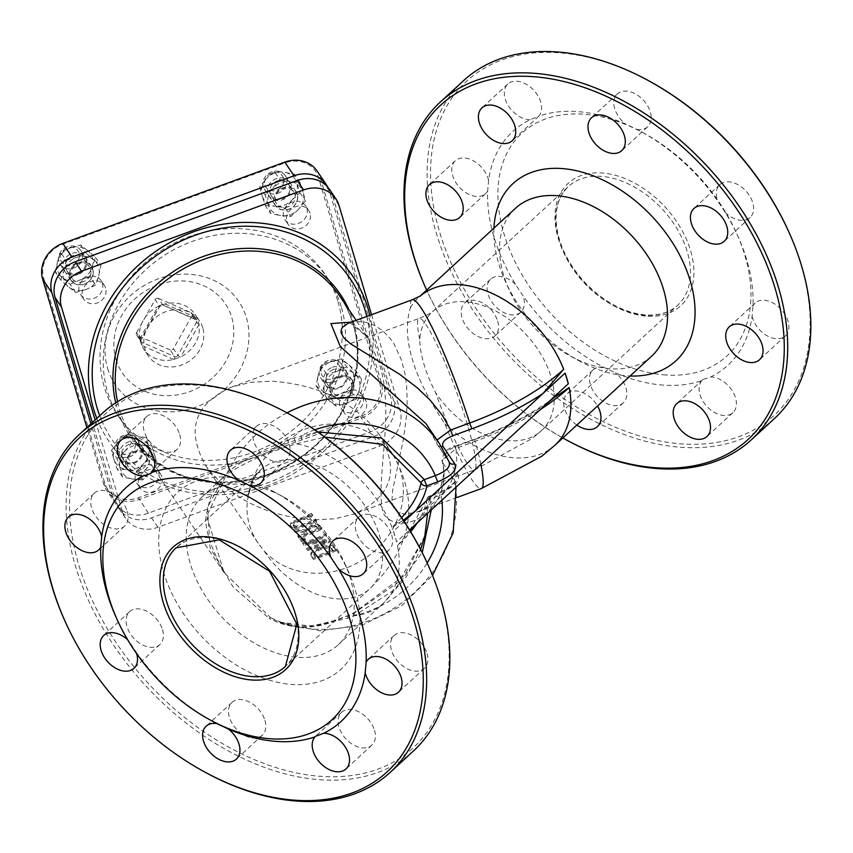 <?xml version="1.0" encoding="UTF-8"?>
<svg xmlns="http://www.w3.org/2000/svg" width="853" height="853" viewBox="0 0 853 853"><rect width="100%" height="100%" fill="white"/><g stroke="black" fill="none" stroke-linecap="round" stroke-linejoin="round"><path stroke-width="0.64" stroke-dasharray="4.26 3.2" d="M139.764 339.355L139.711 339.004A31.028 27.573 -34 0 1 157.997 306.494L164.96 303.945A31.028 27.573 -34 0 1 195.07 314.33A31.028 27.573 -34 0 1 197.107 317.988L199.026 324.407A31.028 27.573 -34 0 1 180.74 356.917L173.777 359.465A31.028 27.573 -34 0 1 143.667 349.069A31.028 27.573 -34 0 1 141.63 345.422L139.764 339.355A2.484 0.554 -150.6 0 0 141.086 339.547A2.484 0.554 -150.6 0 0 141.012 339.238A2.484 2.207 146 0 0 141.907 342.256L174.598 356.533A2.484 0.992 113.6 0 1 174.172 359.358M158.359 306.312A2.484 0.554 29.4 0 0 159.671 306.504A2.484 0.554 29.4 0 0 159.596 306.195L141.012 339.238L136.544 332.638A2.484 2.207 146 0 0 137.45 335.655L141.907 342.256A2.484 0.992 -66.4 0 1 141.47 345.081M136.544 332.638L155.139 299.595L159.596 306.195A2.484 2.207 146 0 1 162.87 305.001A2.484 0.992 -66.4 0 0 163.062 305.161A2.484 0.992 -66.4 0 0 164.565 304.041M197.256 318.318A2.484 0.992 113.6 0 1 195.753 319.438A2.484 0.992 113.6 0 1 195.561 319.267L162.87 305.001L158.402 298.401A2.484 2.207 146 0 0 155.139 299.595M158.402 298.401L191.093 312.667L195.561 319.267A2.484 2.207 146 0 1 196.425 319.982L191.968 313.392A2.484 2.207 146 0 0 191.093 312.667M180.378 357.087A2.484 0.554 -150.6 0 1 177.872 355.328L196.457 322.285L192 315.685A2.484 2.207 146 0 0 191.968 313.392M192 315.685L173.415 348.728L177.872 355.328A2.484 2.207 146 0 1 174.598 356.533L170.142 349.933A2.484 2.207 146 0 0 173.415 348.728M170.142 349.933L137.45 335.655M371.567 314.682L400.057 410.261A29.78 26.464 -34 0 1 379.937 446.023L157.901 527.303A29.78 26.464 -34 0 1 125.594 518.368A29.78 26.464 -34 0 1 122.512 511.853L95.12 419.943M431.213 510.03L430.115 498.834A4.969 0.608 69.9 0 1 429.688 496.062A4.969 0.608 69.9 0 1 430.125 496.457A4.969 4.34 -169.1 0 0 426.521 499.773A4.969 4.34 -169.1 0 0 426.511 501.169A4.969 2.111 170.5 0 1 430.115 498.834L441.076 494.825L455.107 481.55L442.707 462.646C452.975 508.964 400.825 539.928 383.36 513.421C374.147 483.011 396.272 412.436 378.753 362.067L367.483 337.116L351.319 322.093M317.806 431.949L294.189 437.994C266.061 447.686 243.787 459.213 227.367 472.551L206.735 516.076L224.104 572.651L270.604 617.615A4.969 1.386 125.4 0 0 269.175 618.382L233.136 587.035L210.094 547.733L207.535 507.279L224.19 476.518L226.344 474.684C244.289 462.646 267.597 452.367 296.247 443.837L324.876 437.088M426.244 424.069L437.205 444.168A4.969 4.414 146 0 0 437.589 444.893A4.969 4.414 146 0 0 441.438 446.705M304.564 537.742A125.338 111.391 -34 0 1 300.064 539.096L301.088 540.61A125.338 111.391 146 0 0 305.587 539.256L304.564 537.742L305.587 539.256M297.75 535.673L298.603 536.932A125.338 111.391 146 0 0 321.624 528.114L319.982 525.693L317.188 523.859L311.516 525.032L306.11 529.67L293.667 529.638L294.775 531.259L306.099 531.238L307.069 532.677A125.338 111.391 -34 0 1 297.75 535.673L298.07 536.75A126.575 112.5 146 0 0 307.389 533.743L306.419 532.315L295.095 532.336L293.986 530.705L306.43 530.737L311.835 526.098L317.508 524.936L320.301 526.759L321.944 529.191A126.575 112.5 -34 0 1 298.923 537.998L298.07 536.75M319.672 547.008L311.217 552.243L310.78 554.567L313.04 558.31A125.338 111.391 146 0 0 336.071 549.492L334.621 547.349L330.559 544.822L319.672 547.008L319.992 548.074L330.879 545.899L334.941 548.426L336.391 550.569L336.071 549.492M307.101 549.513A125.338 111.391 146 0 0 330.132 540.695L328.927 538.925L308.232 542.455A125.338 111.391 146 0 0 326.358 535.119L325.569 533.957A125.338 111.391 -34 0 1 302.548 542.764L303.497 544.171L326.241 540.994A125.338 111.391 -34 0 1 306.312 548.34L306.632 549.417A126.575 112.5 146 0 0 326.56 542.071L303.817 545.238L302.868 543.841A126.575 112.5 146 0 0 325.889 535.034L326.678 536.196A126.575 112.5 -34 0 1 308.551 543.521L329.247 539.992L330.452 541.772A126.575 112.5 -34 0 1 307.421 550.58M293.123 524.958L293.443 526.024L296.545 527.186L301.525 526.002A126.575 112.5 146 0 0 315.738 520.01L316.591 521.268A126.575 112.5 -34 0 1 302.367 527.25L294.637 528.679L290.361 526.002L290.041 524.926L294.317 527.612L302.047 526.184A125.338 111.391 146 0 0 316.271 520.191L315.418 518.933A125.338 111.391 -34 0 1 301.205 524.936L296.226 526.109L293.123 524.958L293.858 522.601L298.209 520.639A125.338 111.391 146 0 0 312.507 514.615L311.654 513.367A125.338 111.391 -34 0 1 297.441 519.36L290.926 522.59L290.446 525.736L290.766 526.802L291.246 523.657L297.761 520.426A126.575 112.5 146 0 0 311.985 514.444L312.827 515.692A126.575 112.5 -34 0 1 298.529 521.705L294.178 523.678L293.443 526.024L293.123 524.958M401.656 517.632A174.407 77.005 163.4 0 1 391.996 527.367L403.384 520.213M437.045 440.052L436.832 443.507L449.392 462.358A4.969 4.414 146 0 1 449.382 462.347A4.969 4.414 146 0 0 449.382 462.347L449.392 462.358M314.757 429.827A105.484 93.745 -34 0 0 300.896 435.744A4.969 0.81 -105.4 0 0 302.9 441.833M287.003 412.841A125.338 111.391 146 0 0 227.367 472.551A4.969 3.817 -128.7 0 1 226.344 474.684M424.794 536.174L398.777 581.917L353.995 613.232L335.624 620.717C312.091 630.122 289.935 629.354 269.175 618.382M349.272 322.839L354.805 321.613L364.668 322.018L374.222 325.206L382.784 330.761L390.194 338.406L393.841 343.556L401.411 359.838L405.068 374.264L406.678 386.665L407.19 401.774L406.465 416.317L403.394 439.38L392.7 489.846L391.89 500.935L393.489 507.898L398.17 512.685L405.367 514.242L418.055 511.747C423.355 513.453 450.277 487.799 442.078 461.025L456.024 448.315A4.969 0.608 69.9 0 1 455.715 445.98C446.94 448.315 442.387 453.338 442.078 461.036L442.707 462.646A4.969 4.414 -34 0 1 446.151 457.059L457.944 474.503A4.969 4.414 -34 0 0 454.5 480.1A125.338 111.391 146 0 1 403.245 601.845A125.338 111.391 146 0 1 270.604 617.615L278.696 621.944L312.88 626.443L347.907 618.18L354.517 615.599L394.342 589.903L422.203 552.584M441.854 500.221A105.484 93.745 -34 0 0 441.076 494.825A4.969 0.608 69.9 0 1 440.649 492.042A4.969 0.608 69.9 0 1 441.086 492.437L430.125 496.457A179.343 79.18 163.4 0 1 418.684 521.567M418.055 511.747L427.577 507.183L438.762 498.674L444.669 492.192L450.203 483.715L453.647 475.878L455.918 467.103L456.686 459.65L456.024 448.315L475.153 441.31A4.969 0.608 69.9 0 1 474.844 438.975L455.715 445.98A4.969 0.608 69.9 0 1 456.152 446.364C447.985 449.776 444.648 453.338 446.151 457.059M409.994 530.609L397.455 545.675A174.407 77.005 -16.6 0 0 410.698 531.76M353.995 613.232L354.517 615.599A105.484 93.745 -34 0 0 427.182 562.969M417.096 523.07A174.407 77.005 -16.6 0 0 426.511 501.169L427.588 513.367M412.212 299.798A100.515 12.4 69.9 0 0 410.346 307.848C401.411 337.767 412.948 376.482 444.967 423.973A100.515 12.4 69.9 0 0 481.316 488.588M244.47 484.344A100.515 66.918 -132.6 0 0 202.14 496.83A100.515 66.918 -132.6 0 0 202.257 590.83A100.515 66.918 -132.6 0 0 296.002 657.205A100.515 66.918 -132.6 0 0 338.321 644.708A100.515 66.918 -132.6 0 0 344.911 563.716A100.515 66.918 -132.6 0 0 283.399 496.926A100.515 66.918 -132.6 0 0 244.47 484.344M404.141 521.354L393.436 531.216L396.613 541.89L409.589 529.937M202.737 327.723A31.028 27.573 146 0 0 199.538 320.931A31.028 27.573 146 0 0 158.391 315.461A31.028 27.573 146 0 0 148.123 355.669A31.028 27.573 146 0 0 185.634 363.293A31.028 27.573 146 0 0 202.737 327.723M116.008 359.465A62.045 55.146 146 0 0 216.513 373.923A62.045 55.146 146 0 0 188.961 281.511A62.045 55.146 146 0 0 116.008 359.465M107.627 368.421A74.456 66.171 146 0 0 228.231 385.759A74.456 66.171 146 0 0 195.177 274.869A74.456 66.171 146 0 0 107.627 368.421M493.94 228.114A120.369 80.139 -132.6 0 0 505.04 280.637A120.369 80.139 -132.6 0 0 578.697 360.616A120.369 80.139 -132.6 0 0 625.324 375.693A120.369 80.139 -132.6 0 0 630.122 376.002M651.66 356.17A100.515 66.918 47.4 0 1 609.33 368.656A100.515 66.918 47.4 0 1 570.401 356.074A100.515 66.918 47.4 0 1 508.889 289.284A100.515 66.918 47.4 0 1 515.479 208.292M562.831 437.973A227.09 151.184 47.4 0 1 426.649 290.084M497.619 321.091A22.338 14.874 47.4 0 1 494.985 335.922A22.338 14.874 47.4 0 1 468.915 329.557A22.338 14.874 47.4 0 1 464.725 303.05A22.338 14.874 47.4 0 1 482.777 303.071A22.338 14.874 47.4 0 1 497.619 321.091M576.852 425.061A22.338 14.874 47.4 0 1 567.16 393.766A22.338 14.874 47.4 0 1 597.548 405.996M228.476 477.307A120.369 80.139 47.4 0 1 275.103 492.384A120.369 80.139 47.4 0 1 348.76 572.363A120.369 80.139 47.4 0 1 300.491 684.628A120.369 80.139 47.4 0 1 165.397 577.865A120.369 80.139 47.4 0 1 228.476 477.307M289.082 413.982A227.09 151.184 -132.6 0 0 69.509 505.243A227.09 151.184 -132.6 0 0 288.698 771.165A227.09 151.184 -132.6 0 0 440.02 597.089A227.09 151.184 -132.6 0 0 428.035 564.878M374.51 730.285A22.338 14.874 47.4 0 1 371.865 745.117A22.338 14.874 47.4 0 1 345.796 738.762A22.338 14.874 47.4 0 1 341.605 712.255A22.338 14.874 47.4 0 1 359.657 712.276A22.338 14.874 47.4 0 1 374.51 730.285M427.022 653.537A22.338 14.874 47.4 0 1 424.378 668.368A22.338 14.874 47.4 0 1 398.308 662.003A22.338 14.874 47.4 0 1 394.118 635.506A22.338 14.874 47.4 0 1 412.17 635.528A22.338 14.874 47.4 0 1 427.022 653.537M391.719 535.119A22.338 14.874 47.4 0 1 389.075 549.95A22.338 14.874 47.4 0 1 363.005 543.585A22.338 14.874 47.4 0 1 358.814 517.078A22.338 14.874 47.4 0 1 376.866 517.099A22.338 14.874 47.4 0 1 391.719 535.119M289.274 444.402A22.338 14.874 47.4 0 1 286.64 459.234A22.338 14.874 47.4 0 1 260.57 452.868A22.338 14.874 47.4 0 1 256.38 426.361A22.338 14.874 47.4 0 1 274.431 426.383A22.338 14.874 47.4 0 1 289.274 444.402M179.706 434.529A22.338 14.874 47.4 0 1 177.061 449.36A22.338 14.874 47.4 0 1 150.992 442.995A22.338 14.874 47.4 0 1 146.801 416.499A22.338 14.874 47.4 0 1 164.853 416.509A22.338 14.874 47.4 0 1 179.706 434.529M127.193 511.278A22.338 14.874 47.4 0 1 124.549 526.109A22.338 14.874 47.4 0 1 98.479 519.754A22.338 14.874 47.4 0 1 94.288 493.247A22.338 14.874 47.4 0 1 112.34 493.269A22.338 14.874 47.4 0 1 127.193 511.278M162.496 629.695A22.338 14.874 47.4 0 1 159.852 644.527A22.338 14.874 47.4 0 1 133.782 638.172A22.338 14.874 47.4 0 1 129.592 611.665A22.338 14.874 47.4 0 1 147.644 611.686A22.338 14.874 47.4 0 1 162.496 629.695M264.931 720.412A22.338 14.874 47.4 0 1 262.297 735.243A22.338 14.874 47.4 0 1 236.228 728.889A22.338 14.874 47.4 0 1 232.027 702.382A22.338 14.874 47.4 0 1 250.089 702.403A22.338 14.874 47.4 0 1 264.931 720.412M419.708 339.238A80.662 9.948 69.9 0 1 419.036 318.446C427.577 314.821 432.044 312.582 432.471 311.729L432.258 311.91A80.662 53.696 47.4 0 1 497.448 311.985A80.662 53.696 47.4 0 1 551.07 377.037A80.662 53.696 47.4 0 1 541.538 430.584L677.719 305.182C669.392 312.731 658.356 315.962 644.612 314.874C623.596 312.497 603.828 301.823 585.286 282.844C571.211 267.703 562.074 251.368 557.894 233.839C553.618 213.165 557.137 197.395 568.429 186.508A80.662 53.696 -132.6 0 0 568.524 261.946A80.662 53.696 -132.6 0 0 643.748 315.205A80.662 53.696 -132.6 0 0 677.719 305.182A80.662 53.696 -132.6 0 0 687.251 251.635A80.662 53.696 -132.6 0 0 633.63 186.583A80.662 53.696 -132.6 0 0 568.429 186.508L432.258 311.91A80.662 53.696 47.4 0 0 419.708 339.238C420.113 354.923 425.412 372.697 435.606 392.593A80.662 53.696 47.4 0 0 541.538 430.584L532.613 438.197L474.492 469.939A80.662 9.948 69.9 0 1 435.606 392.593M663.239 374.776A151.397 100.793 -132.6 0 0 736.907 233.978A151.397 100.793 -132.6 0 0 644.271 133.377A151.397 100.793 -132.6 0 0 498.259 203.782A151.397 100.793 -132.6 0 0 663.239 374.776M379.628 434.881C354.965 402.637 319.15 384.735 272.182 381.174L250.825 382.293L231.685 387.027C194.089 404.013 185.549 430.402 206.085 466.186C230.758 498.429 266.573 516.332 313.531 519.893L334.898 518.773L354.027 514.039C391.634 497.054 400.164 470.664 379.628 434.881L392.188 453.455A80.662 71.684 -34 0 0 309.308 427.705A80.662 71.684 -34 0 0 248.01 497.342A80.662 53.696 47.4 0 1 260.56 470.024C258.715 473.991 255.378 469.374 248.01 497.342C245.11 513.282 248.479 528.572 258.128 543.212L263.918 550.697A80.662 53.696 47.4 0 0 369.85 588.698L285.371 666.492A80.662 53.696 47.4 0 0 294.903 612.934A80.662 53.696 47.4 0 0 241.282 547.893A80.662 53.696 47.4 0 0 176.081 547.818L260.56 470.024A80.662 53.696 47.4 0 1 325.761 470.099A80.662 53.696 47.4 0 1 379.382 535.14A80.662 53.696 47.4 0 1 369.85 588.698C417.639 542.081 416.829 495.454 392.188 453.455A80.662 71.684 -34 0 1 346.03 567.981A80.662 71.684 -34 0 1 263.918 550.697M530.054 119.751A22.338 14.874 -132.6 0 1 508.292 105.665A22.338 14.874 -132.6 0 1 507.823 84.042A22.338 14.874 -132.6 0 1 525.874 84.063A22.338 14.874 -132.6 0 1 540.717 102.072A22.338 14.874 -132.6 0 1 538.84 116.125L530.054 119.751A158.839 105.751 47.4 0 0 488.598 180.335L487.671 190.923A158.839 105.751 47.4 0 0 515.532 284.401L523.006 295.735A158.839 105.751 47.4 0 0 603.871 367.344L615.354 372.793A158.839 105.751 47.4 0 0 661.064 384.938A158.839 105.751 47.4 0 0 701.859 380.587L702.893 379.553L710.645 376.962A158.839 105.751 47.4 0 0 752.101 316.378L753.028 305.8A158.839 105.751 47.4 0 0 738.346 237.219A158.839 105.751 47.4 0 0 725.157 212.312L717.693 200.977A158.839 105.751 47.4 0 0 641.157 131.671A158.839 105.751 47.4 0 0 636.828 129.368L625.334 123.92A158.839 105.751 47.4 0 0 538.84 116.125L512.195 140.745M115.454 615.781A158.839 105.751 -132.6 0 0 128.632 640.688A22.338 14.874 -132.6 0 0 127.641 639.739M136.64 653.654A22.338 14.874 -132.6 0 0 136.608 653.537A22.338 14.874 -132.6 0 0 136.107 652.023L128.632 640.688M136.107 652.023A158.839 105.751 -132.6 0 0 212.642 721.329M60.595 259.856A9.927 8.818 146 0 0 76.674 262.17A9.927 8.818 146 0 0 72.27 247.391A9.927 8.818 146 0 0 60.595 259.856M58.921 261.647A12.411 11.025 -34 0 1 65.756 247.423A12.411 11.025 -34 0 1 80.768 250.473A12.411 11.025 -34 0 1 82.048 253.181A12.411 11.025 -34 0 1 75.203 267.416A12.411 11.025 -34 0 1 60.2 264.366A12.411 11.025 -34 0 1 58.921 261.647M92.87 269.207A12.411 11.025 146 0 0 91.591 266.499A12.411 11.025 146 0 0 75.139 264.302A12.411 11.025 146 0 0 71.023 280.392A12.411 11.025 146 0 0 86.036 283.441A12.411 11.025 146 0 0 92.87 269.207M265.027 185.026A9.927 8.818 146 0 0 281.106 187.34A9.927 8.818 146 0 0 276.692 172.551A9.927 8.818 146 0 0 265.027 185.026M263.342 186.818A12.411 11.025 -34 0 1 270.188 172.583A12.411 11.025 -34 0 1 285.19 175.633A12.411 11.025 -34 0 1 286.48 178.352A12.411 11.025 -34 0 1 279.635 192.575A12.411 11.025 -34 0 1 264.633 189.526A12.411 11.025 -34 0 1 263.342 186.818M297.302 194.377A12.411 11.025 146 0 0 296.023 191.658A12.411 11.025 146 0 0 279.571 189.473A12.411 11.025 146 0 0 275.455 205.552A12.411 11.025 146 0 0 290.468 208.601A12.411 11.025 146 0 0 297.302 194.377M321.261 373.657A9.927 8.818 146 0 0 337.34 375.97A9.927 8.818 146 0 0 332.926 361.182A9.927 8.818 146 0 0 321.261 373.657M319.576 375.448A12.411 11.025 -34 0 1 326.422 361.214A12.411 11.025 -34 0 1 341.424 364.263A12.411 11.025 -34 0 1 342.714 366.982A12.411 11.025 -34 0 1 335.869 381.206A12.411 11.025 -34 0 1 320.867 378.156A12.411 11.025 -34 0 1 319.576 375.448M353.537 383.008A12.411 11.025 146 0 0 352.257 380.289A12.411 11.025 146 0 0 335.794 378.103A12.411 11.025 146 0 0 331.689 394.182A12.411 11.025 146 0 0 346.691 397.231A12.411 11.025 146 0 0 353.537 383.008M116.829 448.486A9.927 8.818 146 0 0 132.908 450.8A9.927 8.818 146 0 0 128.494 436.022A9.927 8.818 146 0 0 116.829 448.486M115.144 450.277A12.411 11.025 -34 0 1 121.99 436.054A12.411 11.025 -34 0 1 136.992 439.103A12.411 11.025 -34 0 1 138.282 441.811A12.411 11.025 -34 0 1 131.437 456.046A12.411 11.025 -34 0 1 116.434 452.996A12.411 11.025 -34 0 1 115.144 450.277M149.104 457.837A12.411 11.025 146 0 0 147.825 455.129A12.411 11.025 146 0 0 131.373 452.932A12.411 11.025 146 0 0 127.257 469.022A12.411 11.025 146 0 0 142.27 472.072A12.411 11.025 146 0 0 149.104 457.837M425.284 287.045A229.574 152.836 -132.6 0 0 565.752 439.583M774.503 418.492A229.574 152.836 47.4 0 1 588.954 418.279A229.574 152.836 47.4 0 1 436.331 233.157A229.574 152.836 47.4 0 1 463.467 80.736M650.093 81.536A227.09 151.184 -132.6 0 0 439.668 232.08A227.09 151.184 -132.6 0 0 693.212 444.306A227.09 151.184 -132.6 0 0 789.057 232.432M636.828 129.368A22.338 14.874 -132.6 0 0 647.651 126.777A22.338 14.874 -132.6 0 0 650.295 111.946A22.338 14.874 -132.6 0 0 635.442 93.937A22.338 14.874 -132.6 0 0 617.391 93.915A22.338 14.874 -132.6 0 0 625.334 123.92M488.598 180.335A22.338 14.874 -132.6 0 0 488.204 178.831A22.338 14.874 -132.6 0 0 473.351 160.822A22.338 14.874 -132.6 0 0 455.299 160.801A22.338 14.874 -132.6 0 0 459.49 187.308A22.338 14.874 -132.6 0 0 485.56 193.663A22.338 14.874 -132.6 0 0 487.671 190.923M515.532 284.401A22.338 14.874 -132.6 0 0 490.603 279.219A22.338 14.874 -132.6 0 0 494.793 305.726A22.338 14.874 -132.6 0 0 520.863 312.081A22.338 14.874 -132.6 0 0 523.507 297.249A22.338 14.874 -132.6 0 0 523.006 295.735M603.871 367.344A22.338 14.874 -132.6 0 0 593.048 369.935A22.338 14.874 -132.6 0 0 597.239 396.442A22.338 14.874 -132.6 0 0 623.308 402.797A22.338 14.874 -132.6 0 0 625.953 387.966A22.338 14.874 -132.6 0 0 615.354 372.793M701.859 380.587A22.338 14.874 -132.6 0 0 707.372 406.913A22.338 14.874 -132.6 0 0 732.876 412.671A22.338 14.874 -132.6 0 0 735.521 397.839A22.338 14.874 -132.6 0 0 710.645 376.962M752.101 316.378A22.338 14.874 -132.6 0 0 766.623 335.485A22.338 14.874 -132.6 0 0 785.4 335.911A22.338 14.874 -132.6 0 0 788.033 321.091A22.338 14.874 -132.6 0 0 773.191 303.071A22.338 14.874 -132.6 0 0 755.129 303.05A22.338 14.874 -132.6 0 0 753.028 305.8M725.157 212.312A22.338 14.874 -132.6 0 0 750.096 217.494A22.338 14.874 -132.6 0 0 752.73 202.662A22.338 14.874 -132.6 0 0 737.888 184.653A22.338 14.874 -132.6 0 0 719.825 184.632A22.338 14.874 -132.6 0 0 717.693 200.977M413.492 750.939A229.574 152.836 47.4 0 1 227.943 750.725A229.574 152.836 47.4 0 1 75.32 565.603A229.574 152.836 47.4 0 1 102.456 413.183M64.263 619.491A229.574 152.836 -132.6 0 0 204.741 772.029M312.827 515.692L312.507 514.615M311.985 514.444L311.654 513.367M291.246 523.657L290.926 522.59M315.738 520.01L315.418 518.933M316.591 521.268L316.271 520.191M330.452 541.772L330.132 540.695M329.247 539.992L328.927 538.925M306.632 549.417L306.312 548.34M308.551 543.521L308.232 542.455M326.56 542.071L326.241 540.994M326.678 536.196L326.358 535.119M303.817 545.238L303.497 544.171M325.889 535.034L325.569 533.957M302.868 543.841L302.548 542.764M336.391 550.569A126.575 112.5 -34 0 1 313.36 559.376L311.1 555.644L311.537 553.32L319.992 548.074M311.537 553.32L311.217 552.243M313.36 559.376L313.04 558.31M329.279 547.711L320.909 549.364L314.384 553.277L314.021 555.228L315.226 557.318A126.575 112.5 146 0 0 332.958 550.548L329.279 547.711L328.959 546.645L332.638 549.471A125.338 111.391 -34 0 1 314.917 556.252L313.701 554.162L314.064 552.211L320.589 548.298L328.959 546.645M332.958 550.548L332.638 549.471M315.226 557.318L314.917 556.252M314.384 553.277L314.064 552.211M317.679 527.922L315.898 526.781L312.475 527.506L309.244 529.521L309.948 532.794A126.575 112.5 146 0 0 318.51 529.169L318.19 528.092A125.338 111.391 -34 0 1 309.628 531.718L308.53 529.894L309.202 531.686L308.925 528.455L312.155 526.44L315.578 525.704L317.359 526.855M309.244 529.521L308.925 528.455M309.948 532.794L309.628 531.718M318.51 529.169L318.19 528.092M315.898 526.781L315.578 525.704M298.923 537.998L298.603 536.932M321.944 529.191L321.624 528.114M307.389 533.743L307.069 532.677M306.419 532.315L306.099 531.238M295.095 532.336L294.775 531.259M306.43 530.737L306.11 529.67M293.986 530.705L293.667 529.638M305.907 540.322A126.575 112.5 -34 0 1 301.408 541.687L300.384 540.173A126.575 112.5 146 0 0 304.884 538.808M300.384 540.173L300.064 539.096M301.408 541.687L301.088 540.61M43.706 278.195L104.78 483.075A28.309 25.153 146 0 0 138.421 497.757L360.456 416.477A28.309 25.153 146 0 0 379.574 382.485L318.5 177.605A28.309 25.153 146 0 0 284.87 162.923L62.834 244.203A28.309 25.153 146 0 0 43.706 278.195L42.65 279.176M317.113 171.058A29.78 26.464 -34 0 1 320.195 177.573L381.27 382.453A29.78 26.464 -34 0 1 361.15 418.215L139.114 499.495A29.78 26.464 -34 0 1 106.806 490.56A29.78 26.464 -34 0 1 103.725 484.046L86.878 427.524M327.808 187.18A29.78 26.464 -34 0 1 329.429 191.243L390.503 396.123A29.78 26.464 -34 0 1 370.383 431.885L148.347 513.165A29.78 26.464 -34 0 1 116.04 504.23A29.78 26.464 -34 0 1 112.959 497.715L90.93 423.802M158.658 471.976A12.411 11.025 -34 0 1 151.823 486.21A12.411 11.025 -34 0 1 136.811 483.161A12.411 11.025 -34 0 1 140.926 467.071A12.411 11.025 -34 0 1 157.378 469.267A12.411 11.025 -34 0 1 158.658 471.976M161.846 476.688A12.411 11.025 146 0 0 160.567 473.98A12.411 11.025 146 0 0 144.104 471.784A12.411 11.025 146 0 0 139.999 487.873A12.411 11.025 146 0 0 155.001 490.923A12.411 11.025 146 0 0 161.846 476.688M306.856 208.516A12.411 11.025 -34 0 1 300.021 222.75A12.411 11.025 -34 0 1 285.009 219.701A12.411 11.025 -34 0 1 289.124 203.611A12.411 11.025 -34 0 1 305.577 205.797A12.411 11.025 -34 0 1 306.856 208.516M310.044 213.229A12.411 11.025 146 0 0 308.765 210.51A12.411 11.025 146 0 0 292.302 208.324A12.411 11.025 146 0 0 288.197 224.414A12.411 11.025 146 0 0 303.199 227.463A12.411 11.025 146 0 0 310.044 213.229M102.424 283.345A12.411 11.025 -34 0 1 95.589 297.58A12.411 11.025 -34 0 1 80.587 294.53A12.411 11.025 -34 0 1 84.692 278.441A12.411 11.025 -34 0 1 101.144 280.637A12.411 11.025 -34 0 1 102.424 283.345M105.612 288.058A12.411 11.025 146 0 0 104.333 285.35A12.411 11.025 146 0 0 87.87 283.153A12.411 11.025 146 0 0 83.765 299.243A12.411 11.025 146 0 0 98.767 302.293A12.411 11.025 146 0 0 105.612 288.058M363.09 397.146A12.411 11.025 -34 0 1 356.255 411.37A12.411 11.025 -34 0 1 341.243 408.331A12.411 11.025 -34 0 1 345.358 392.241A12.411 11.025 -34 0 1 361.811 394.427A12.411 11.025 -34 0 1 363.09 397.146M366.278 401.859A12.411 11.025 146 0 0 364.999 399.14A12.411 11.025 146 0 0 348.536 396.954A12.411 11.025 146 0 0 344.431 413.044A12.411 11.025 146 0 0 359.433 416.093A12.411 11.025 146 0 0 366.278 401.859M338.001 301.727A125.338 111.391 -34 0 1 268.887 445.447A125.338 111.391 -34 0 1 117.341 414.654A125.338 111.391 -34 0 1 158.829 252.179A125.338 111.391 -34 0 1 325.046 274.303A125.338 111.391 -34 0 1 338.001 301.727M341.179 306.44A125.338 111.391 146 0 0 328.234 279.016A125.338 111.391 146 0 0 162.017 256.902A125.338 111.391 146 0 0 120.529 419.367A125.338 111.391 146 0 0 272.075 450.16A125.338 111.391 146 0 0 341.179 306.44M329.535 189.441A29.78 26.464 -34 0 1 332.617 195.955L393.691 400.835A29.78 26.464 -34 0 1 373.571 436.597L151.535 517.878A29.78 26.464 -34 0 1 119.228 508.942A29.78 26.464 -34 0 1 116.147 502.428L92.327 422.512M268.396 204.955L265.208 195.081L272.939 187.927A18.617 16.548 146 0 0 268.396 204.955A18.617 16.548 146 0 0 281.202 215.649L270.721 213.57L268.396 204.955M279.805 179.493L290.287 181.572A18.617 16.548 146 0 0 272.939 187.927L279.805 179.493L274.293 171.336L266.562 178.49A18.617 16.548 -34 0 1 283.91 172.146A18.617 16.548 -34 0 1 296.716 182.83L294.392 174.225L283.91 172.146L274.293 171.336M299.904 182.382L303.092 192.256A18.617 16.548 146 0 0 290.287 181.572L299.904 182.382L294.392 174.225M298.55 209.294L290.82 216.459L281.202 215.649A18.617 16.548 146 0 0 298.55 209.294A18.617 16.548 146 0 0 303.092 192.256L305.417 200.871L298.55 209.294M292.174 199.869L299.904 192.703L296.716 182.83A18.617 16.548 -34 0 1 292.174 199.869A18.617 16.548 -34 0 1 274.826 206.213L285.307 208.292L292.174 199.869M259.696 186.924L262.02 195.529A18.617 16.548 -34 0 1 266.562 178.49L259.696 186.924L265.208 195.081M265.208 205.402L274.826 206.213A18.617 16.548 -34 0 1 262.02 195.529L265.208 205.402L270.721 213.57M285.307 208.292L290.82 216.459M299.904 192.703L305.417 200.871M270.166 193.428A10.396 9.234 146 0 0 271.233 195.71A10.396 9.234 146 0 0 285.019 197.544A10.396 9.234 146 0 0 288.463 184.067A10.396 9.234 146 0 0 275.892 181.518A10.396 9.234 146 0 0 270.166 193.428M267.949 193.364A12.251 10.897 -34 0 1 282.364 177.968A12.251 10.897 -34 0 1 287.802 196.222A12.251 10.897 -34 0 1 267.949 193.364M275.572 201.447A10.396 9.234 -34 0 1 281.309 189.526A10.396 9.234 -34 0 1 293.88 192.085A10.396 9.234 -34 0 1 294.946 194.356A10.396 9.234 -34 0 1 289.22 206.277A10.396 9.234 -34 0 1 276.649 203.718A10.396 9.234 -34 0 1 275.572 201.447M297.164 194.431A12.251 10.897 146 0 0 277.31 191.573A12.251 10.897 146 0 0 282.748 209.827A12.251 10.897 146 0 0 297.164 194.431M337.202 371.236L346.787 366.939L354.613 373.731A18.617 16.548 146 0 0 337.202 371.236A18.617 16.548 146 0 0 324.566 384.735L326.763 374.264L337.202 371.236M361.576 379.276L359.38 389.746A18.617 16.548 146 0 0 354.613 373.731L361.576 379.276L356.064 371.108L348.237 364.306A18.617 16.548 -34 0 1 353.014 380.31A18.617 16.548 -34 0 1 340.379 393.819L350.818 390.781L353.014 380.31L356.064 371.108M356.33 398.948L346.744 403.245A18.617 16.548 146 0 0 359.38 389.746L356.33 398.948L350.818 390.781M329.333 400.739L321.517 393.937L324.566 384.735A18.617 16.548 146 0 0 329.333 400.739A18.617 16.548 146 0 0 346.744 403.245L336.306 406.273L329.333 400.739M322.967 391.314L330.783 398.116L340.379 393.819A18.617 16.548 -34 0 1 322.967 391.314A18.617 16.548 -34 0 1 318.201 375.309L316.005 385.78L322.967 391.314M341.275 358.772L330.836 361.8A18.617 16.548 -34 0 1 348.237 364.306L341.275 358.772L346.787 366.939M321.24 366.108L318.201 375.309A18.617 16.548 -34 0 1 330.836 361.8L321.24 366.108L326.763 374.264M316.005 385.78L321.517 393.937M330.783 398.116L336.306 406.273M333.416 369.584A10.396 9.234 146 0 0 327.467 384.34A10.396 9.234 146 0 0 341.253 386.174A10.396 9.234 146 0 0 344.697 372.697A10.396 9.234 146 0 0 333.416 369.584M332.467 367.27A12.251 10.897 -34 0 1 347.064 379.457A12.251 10.897 -34 0 1 327.285 386.697A12.251 10.897 -34 0 1 332.467 367.27M338.833 377.591A10.396 9.234 -34 0 1 350.114 380.715A10.396 9.234 -34 0 1 344.164 395.472A10.396 9.234 -34 0 1 332.883 392.348A10.396 9.234 -34 0 1 338.833 377.591M345.113 397.775A12.251 10.897 146 0 0 350.295 378.348A12.251 10.897 146 0 0 330.516 385.588A12.251 10.897 146 0 0 345.113 397.775M154.894 455.726L157.219 464.331L150.352 472.754A18.617 16.548 146 0 0 154.894 455.726A18.617 16.548 146 0 0 142.088 445.031L151.706 445.852L154.894 455.726M142.622 479.919L133.004 479.109A18.617 16.548 146 0 0 150.352 472.754L142.622 479.919L137.109 471.762L143.976 463.328A18.617 16.548 -34 0 1 126.628 469.683A18.617 16.548 -34 0 1 113.822 458.999L117.01 468.873L126.628 469.683L137.109 471.762M122.523 477.03L120.198 468.425A18.617 16.548 146 0 0 133.004 479.109L122.523 477.03L117.01 468.873M124.741 451.386L131.607 442.963L142.088 445.031A18.617 16.548 146 0 0 124.741 451.386A18.617 16.548 146 0 0 120.198 468.425L117.01 458.551L124.741 451.386M118.364 441.961L111.498 450.384L113.822 458.999A18.617 16.548 -34 0 1 118.364 441.961A18.617 16.548 -34 0 1 135.712 435.606L126.095 434.795L118.364 441.961M151.706 456.163L148.518 446.3A18.617 16.548 -34 0 1 143.976 463.328L151.706 456.163L157.219 464.331M146.194 437.685L135.712 435.606A18.617 16.548 -34 0 1 148.518 446.3L146.194 437.685L151.706 445.852M126.095 434.795L131.607 442.963M111.498 450.384L117.01 458.551M141.342 449.808A10.396 9.234 146 0 0 140.265 447.537A10.396 9.234 146 0 0 126.479 445.703A10.396 9.234 146 0 0 123.035 459.17A10.396 9.234 146 0 0 135.606 461.729A10.396 9.234 146 0 0 141.342 449.808M142.59 448.465A12.251 10.897 -34 0 1 128.185 463.861A12.251 10.897 -34 0 1 122.747 445.607A12.251 10.897 -34 0 1 142.59 448.465M146.748 457.816A10.396 9.234 -34 0 1 141.022 469.736A10.396 9.234 -34 0 1 128.451 467.188A10.396 9.234 -34 0 1 127.374 464.906A10.396 9.234 -34 0 1 133.111 452.996A10.396 9.234 -34 0 1 145.682 455.545A10.396 9.234 -34 0 1 146.748 457.816M126.127 466.25A12.251 10.897 146 0 0 145.97 469.107A12.251 10.897 146 0 0 140.532 450.853A12.251 10.897 146 0 0 126.127 466.25M86.078 289.444L75.64 292.483L68.677 286.949A18.617 16.548 146 0 0 86.078 289.444A18.617 16.548 146 0 0 98.713 275.945L95.675 285.147L86.078 289.444M60.851 280.147L63.9 270.934A18.617 16.548 146 0 0 68.677 286.949L60.851 280.147L55.338 271.979L62.301 277.513A18.617 16.548 -34 0 1 57.535 261.508A18.617 16.548 -34 0 1 70.17 248.01L60.584 252.307L57.535 261.508L55.338 271.979M66.097 260.474L76.535 257.435A18.617 16.548 146 0 0 63.9 270.934L66.097 260.474L60.584 252.307M93.947 259.941L100.91 265.475L98.713 275.945A18.617 16.548 146 0 0 93.947 259.941A18.617 16.548 146 0 0 76.535 257.435L86.132 253.138L93.947 259.941M87.582 250.515L80.608 244.971L70.17 248.01A18.617 16.548 -34 0 1 87.582 250.515A18.617 16.548 -34 0 1 92.348 266.52L95.397 257.318L87.582 250.515M70.127 284.316L79.713 280.019A18.617 16.548 -34 0 1 62.301 277.513L70.127 284.316L75.64 292.483M90.151 276.99L92.348 266.52A18.617 16.548 -34 0 1 79.713 280.019L90.151 276.99L95.675 285.147M95.397 257.318L100.91 265.475M80.608 244.971L86.132 253.138M78.081 273.664A10.396 9.234 146 0 0 84.031 258.907A10.396 9.234 146 0 0 70.245 257.073A10.396 9.234 146 0 0 66.801 270.54A10.396 9.234 146 0 0 78.081 273.664M78.081 274.549A12.251 10.897 -34 0 1 63.474 262.372A12.251 10.897 -34 0 1 83.263 255.122A12.251 10.897 -34 0 1 78.081 274.549M83.498 281.671A10.396 9.234 -34 0 1 72.217 278.558A10.396 9.234 -34 0 1 78.167 263.801A10.396 9.234 -34 0 1 89.448 266.914A10.396 9.234 -34 0 1 83.498 281.671M78.167 262.905A12.251 10.897 146 0 0 72.985 282.332A12.251 10.897 146 0 0 92.774 275.092A12.251 10.897 146 0 0 78.167 262.905M139.711 339.004L157.997 306.494M173.777 359.465L141.63 345.422M199.026 324.407L180.74 356.917M136.576 334.941L141.033 341.541L141.086 339.547L159.671 306.504L163.062 305.161L196.425 319.982A2.484 2.207 146 0 1 196.457 322.285A2.484 0.554 29.4 0 0 198.962 324.044M164.96 303.945L197.107 317.988M366.758 316.442A143.741 127.747 -34 0 1 268.716 482.489A143.741 127.747 -34 0 1 99.694 415.72M96.815 418.375A147.249 130.861 146 0 0 270.017 484.664A147.249 130.861 146 0 0 369.818 315.322M115.72 402.851A126.788 112.681 146 0 0 117.319 408.864A126.788 112.681 146 0 0 267.981 474.631A126.788 112.681 146 0 0 348.856 309.532M224.104 572.651L132.524 437.12C165.354 479.482 210.531 491.882 268.066 474.321C310.289 457.539 338.353 428.537 352.257 387.315C361.789 353.995 357.77 323.809 340.23 296.769A125.338 111.391 -34 0 1 353.174 324.183A125.338 111.391 -34 0 1 268.503 474.716A125.338 111.391 -34 0 1 132.524 437.12A125.338 111.391 -34 0 1 117.533 401.688M425.882 423.536L437.589 444.893L449.382 462.347A4.969 4.414 146 0 1 448.998 461.622A125.338 111.391 146 0 0 439.231 443.283M391.996 527.367A100.515 66.918 47.4 0 0 296.247 443.837A4.969 0.661 73.2 0 1 294.189 437.994M347.907 618.18L347.597 616.09A100.515 66.918 47.4 0 0 383.296 603.295L406.327 576.799L420.614 549.449M457.944 474.503C460.417 480.761 454.788 486.732 441.086 492.437M554.087 397.679C532.165 413.801 505.754 427.566 474.844 438.975A4.969 0.608 69.9 0 1 475.281 439.37L456.152 446.364M480.836 464.331A100.515 12.4 69.9 0 0 475.153 441.31A174.407 77.005 -16.6 0 0 540.418 409.461M546.251 404.098A179.343 79.18 163.4 0 1 475.281 439.37M410.346 307.848A100.515 66.918 47.4 0 1 418.802 297.302A100.515 66.918 47.4 0 1 420.134 296.14M397.455 545.675A100.515 66.918 47.4 0 1 383.296 603.295L338.321 644.708M393.436 531.216A100.515 66.918 47.4 0 1 396.613 541.89M554.994 445.191A100.515 66.918 47.4 0 1 512.664 457.677A100.515 66.918 47.4 0 1 444.967 423.973M645.753 316.09A83.146 55.349 47.4 0 1 556.487 203.686A83.146 55.349 47.4 0 1 671.066 214.007A83.146 55.349 47.4 0 1 645.753 316.09M294.178 523.678L293.858 522.601M298.529 521.705L298.209 520.639M297.761 520.426L297.441 519.36M296.545 527.186L296.226 526.109M301.525 526.002L301.205 524.936M302.367 527.25L302.047 526.184M294.637 528.679L294.317 527.612M311.899 557.201L311.58 556.135M330.879 545.899L330.559 544.822M334.941 548.426L334.621 547.349M332.318 549.588L331.998 548.511M320.909 549.364L320.589 548.298M314.586 556.369L314.267 555.303M312.475 527.506L312.155 526.44M320.301 526.759L319.982 525.693M317.508 524.936L317.188 523.859M311.835 526.098L311.516 525.032M104.78 483.075L103.725 484.046L112.959 497.715M62.77 243.404L62.834 244.203M284.806 162.123L284.87 162.923M329.429 191.243L320.195 177.573L318.5 177.605M390.503 396.123L381.27 382.453L379.574 382.485M370.383 431.885L360.456 416.477M148.347 513.165L138.421 497.757M338.982 205.381L332.617 195.955M122.512 511.853L116.147 502.428M157.901 527.303L151.535 517.878M379.937 446.023L373.571 436.597M400.057 410.261L393.691 400.835M231.685 387.027L419.036 318.446A80.662 9.948 69.9 0 1 426.095 324.833A80.662 9.948 69.9 0 1 462.198 408.182A80.662 9.948 69.9 0 1 474.492 469.939L354.027 514.039M367.483 337.116L356.138 320.323M224.19 476.518C215.436 484.653 209.859 496.041 207.471 510.691C202.683 521.919 208.239 542.593 224.147 572.715M424.762 536.302L404.578 575.231L353.718 612.987L347.299 615.791C317.487 627.35 294.626 629.397 278.718 621.944L319.544 630.804L362.13 625.185L401.347 605.95L432.535 575.444M455.097 481.529C456.899 480.442 454.852 482.606 448.945 488.023L429.688 496.062A4.969 4.969 0 0 0 426.521 499.773L409.056 531.675M348.706 323.042L350.423 323.148L367.504 337.148M418.045 511.747L457.048 497.47M202.14 496.83L224.179 476.539M456.067 487.138L455.107 481.55M199.538 320.931L195.07 314.33M148.123 355.669L143.667 349.069M570.401 356.074L578.697 360.616M508.889 289.284L505.04 280.637M283.399 496.926L275.103 492.384M344.911 563.716L348.76 572.363M644.271 133.377L641.157 131.671M736.907 233.978L738.346 237.219M91.591 266.499L80.768 250.473M71.023 280.392L60.2 264.366M296.023 191.658L285.19 175.633M275.455 205.552L264.633 189.526M352.257 380.289L341.424 364.263M331.689 394.182L320.867 378.156M147.825 455.129L136.992 439.103M127.257 469.022L116.434 452.996M311.1 555.644L310.78 554.567M313.701 554.162L314.021 555.228M258.128 543.212L206.085 466.186M160.567 473.98L157.378 469.267M139.999 487.873L136.811 483.161M308.765 210.51L305.577 205.797M288.197 224.414L285.009 219.701M104.333 285.35L101.144 280.637M83.765 299.243L80.587 294.53M364.999 399.14L361.811 394.427M344.431 413.044L341.243 408.331M116.04 504.23L106.806 490.56M328.234 279.016L325.046 274.303M120.529 419.367L117.341 414.654M125.594 518.368L119.228 508.942M593.048 369.935L567.16 393.766M623.308 402.797L597.42 426.639M490.603 279.219L464.725 303.05M520.863 312.081L494.985 335.922M455.299 160.801L429.422 184.632M485.56 193.663L459.682 217.494M507.823 84.042L481.934 107.883M617.391 93.915L591.502 117.757M647.651 126.777L621.773 150.618M719.825 184.632L693.947 208.473M750.096 217.494L724.208 241.335M755.129 303.05L729.251 326.891M785.4 335.911L759.511 359.753M702.893 379.553L676.728 403.64M732.876 412.671L706.998 436.501M232.027 702.382L206.149 726.223M262.297 735.243L236.409 759.085M129.592 611.665L103.703 635.506M159.852 644.527L133.964 668.368M94.288 493.247L68.4 517.089M124.549 526.109L98.671 549.95M146.801 416.499L120.923 440.329M177.061 449.36L150.906 473.447M256.38 426.361L230.491 450.203M286.64 459.234L260.751 483.065M358.814 517.078L332.937 540.919M389.075 549.95L363.197 573.781M394.118 635.506L368.24 659.337M424.378 668.368L398.5 692.199M341.605 712.255L315.439 736.352M371.865 745.117L345.977 768.958M271.233 195.71L276.649 203.718M288.463 184.067L293.88 192.085M327.467 384.34L332.883 392.348M344.697 372.697L350.114 380.715M123.035 459.17L128.451 467.188M140.265 447.537L145.682 455.545M66.801 270.54L72.217 278.558M84.031 258.907L89.448 266.914"/><path stroke-width="1.28" d="M95.12 419.943L61.437 306.984A29.78 26.464 -34 0 1 81.557 271.211L303.593 189.931A29.78 26.464 -34 0 1 335.911 198.866A29.78 26.464 -34 0 1 338.982 205.381L371.567 314.682M351.319 322.093L330.921 323.596L340.336 346.585L425.882 423.536M403.384 520.213L415.496 510.894A179.343 79.18 -16.6 0 0 426.937 485.784A4.969 0.608 69.9 0 1 424.389 479.631A4.969 2.25 -23.8 0 0 421.051 482.873A4.969 4.34 -169.1 0 0 426.937 485.784L437.898 481.764C451.61 476.059 457.24 470.078 454.766 463.84L442.974 446.386C441.47 442.675 444.797 439.103 452.964 435.702L472.093 428.696A179.343 79.18 -16.6 0 0 543.062 393.425L563.694 369.264A174.407 77.005 163.4 0 1 469.694 423.003A4.969 0.608 -110.1 0 0 472.093 428.696M437.045 440.052L450.565 430.008L442.728 415.859L430.019 399.982L417.213 387.784L399.822 374.414L350.306 343.61L343.46 337.393L341.083 332.542L341.253 329.663L342.501 327.264L348.077 323.298L412.212 299.798A100.515 12.4 69.9 0 1 469.694 423.003L450.565 430.008A4.969 0.608 -110.1 0 0 452.964 435.702M441.438 446.705A4.969 4.414 146 0 0 442.974 446.386M448.998 461.622C450.97 466.612 446.428 471.282 435.35 475.611A4.969 0.608 -110.1 0 0 437.898 481.764M324.876 437.088L382.581 444.349L421.051 482.873A174.407 77.005 163.4 0 1 401.656 517.632M540.418 409.461A174.407 77.005 -16.6 0 0 569.154 387.571L554.087 397.679L546.251 404.098L568.311 383.775L565.123 373.102A100.515 66.918 47.4 0 1 568.311 383.775M409.589 529.937L418.684 521.567L409.994 530.609M427.588 513.367L424.794 536.174M404.141 521.354L565.123 373.102M348.706 323.042L349.272 322.839M630.122 376.002A120.369 80.139 -132.6 0 0 692.497 289.54A120.369 80.139 -132.6 0 0 585.233 173.063A120.369 80.139 -132.6 0 0 493.94 228.114M419.975 296.236L515.479 208.292A100.515 66.918 47.4 0 1 632.787 236.899A100.515 66.918 47.4 0 1 651.66 356.17L554.994 445.191L541.772 456.227L481.316 488.588A100.515 12.4 69.9 0 0 480.836 464.331M426.649 290.084A227.09 151.184 47.4 0 1 425.764 288.122A227.09 151.184 47.4 0 1 521.599 76.248A227.09 151.184 47.4 0 1 775.142 288.474A227.09 151.184 47.4 0 1 564.718 439.018A227.09 151.184 47.4 0 1 562.831 437.973M709.632 421.681A22.338 14.874 47.4 0 1 706.998 436.501A22.338 14.874 47.4 0 1 680.929 430.147A22.338 14.874 47.4 0 1 676.728 403.64A22.338 14.874 47.4 0 1 694.79 403.661A22.338 14.874 47.4 0 1 709.632 421.681M762.155 344.921A22.338 14.874 47.4 0 1 759.511 359.753A22.338 14.874 47.4 0 1 733.441 353.398A22.338 14.874 47.4 0 1 729.251 326.891A22.338 14.874 47.4 0 1 747.303 326.912A22.338 14.874 47.4 0 1 762.155 344.921M726.852 226.503A22.338 14.874 47.4 0 1 724.208 241.335A22.338 14.874 47.4 0 1 698.138 234.97A22.338 14.874 47.4 0 1 693.947 208.473A22.338 14.874 47.4 0 1 711.999 208.495A22.338 14.874 47.4 0 1 726.852 226.503M624.407 135.787A22.338 14.874 47.4 0 1 621.773 150.618A22.338 14.874 47.4 0 1 595.693 144.253A22.338 14.874 47.4 0 1 591.502 117.757A22.338 14.874 47.4 0 1 609.554 117.778A22.338 14.874 47.4 0 1 624.407 135.787M514.839 125.913A22.338 14.874 47.4 0 1 512.195 140.745A22.338 14.874 47.4 0 1 486.125 134.39A22.338 14.874 47.4 0 1 481.934 107.883A22.338 14.874 47.4 0 1 499.986 107.904A22.338 14.874 47.4 0 1 514.839 125.913M462.326 202.662A22.338 14.874 47.4 0 1 459.682 217.494A22.338 14.874 47.4 0 1 433.612 211.139A22.338 14.874 47.4 0 1 429.422 184.632A22.338 14.874 47.4 0 1 447.473 184.653A22.338 14.874 47.4 0 1 462.326 202.662M597.548 405.996A22.338 14.874 47.4 0 1 600.064 411.807A22.338 14.874 47.4 0 1 597.42 426.639A22.338 14.874 47.4 0 1 576.852 425.061M428.515 565.955L428.035 564.878A227.09 151.184 -132.6 0 0 289.082 413.982L288.047 413.417A229.574 152.836 47.4 0 1 428.515 565.955A229.574 152.836 47.4 0 1 440.628 598.518A229.574 152.836 47.4 0 1 413.492 750.939L390.333 772.264A229.574 152.836 -132.6 0 0 347.246 499.858A229.574 152.836 -132.6 0 0 79.297 434.508A229.574 152.836 -132.6 0 0 52.161 586.928A229.574 152.836 -132.6 0 0 64.263 619.491L64.743 620.568A227.09 151.184 47.4 0 1 52.769 588.367A227.09 151.184 47.4 0 1 204.08 414.291A227.09 151.184 47.4 0 1 423.28 680.204A227.09 151.184 47.4 0 1 203.707 771.464A227.09 151.184 47.4 0 1 64.743 620.568M268.173 738.591A151.397 100.793 -132.6 0 0 347.512 612.102A151.397 100.793 -132.6 0 0 177.605 477.819A151.397 100.793 -132.6 0 0 116.893 619.022A151.397 100.793 -132.6 0 0 209.529 719.623A151.397 100.793 -132.6 0 0 268.173 738.591M209.529 719.623L212.642 721.329A158.839 105.751 -132.6 0 0 216.971 723.632A22.338 14.874 -132.6 0 0 206.149 726.223A22.338 14.874 -132.6 0 0 210.339 752.73A22.338 14.874 -132.6 0 0 236.409 759.085A22.338 14.874 -132.6 0 0 239.053 744.253A22.338 14.874 -132.6 0 0 228.465 729.08A158.839 105.751 -132.6 0 0 274.165 741.225A158.839 105.751 -132.6 0 0 314.96 736.875A22.338 14.874 -132.6 0 0 320.472 763.19A22.338 14.874 -132.6 0 0 345.977 768.958A22.338 14.874 -132.6 0 0 348.621 754.127A22.338 14.874 -132.6 0 0 323.745 733.249L315.439 736.352M323.745 733.249A158.839 105.751 -132.6 0 0 365.201 672.665A22.338 14.874 -132.6 0 0 379.724 691.772A22.338 14.874 -132.6 0 0 398.5 692.199A22.338 14.874 -132.6 0 0 401.134 677.367A22.338 14.874 -132.6 0 0 386.292 659.358A22.338 14.874 -132.6 0 0 368.24 659.337A22.338 14.874 -132.6 0 0 366.129 662.077L365.201 672.665M366.129 662.077A158.839 105.751 -132.6 0 0 338.268 568.599A22.338 14.874 -132.6 0 0 363.197 573.781A22.338 14.874 -132.6 0 0 365.841 558.95A22.338 14.874 -132.6 0 0 350.988 540.941A22.338 14.874 -132.6 0 0 332.937 540.919A22.338 14.874 -132.6 0 0 330.793 557.265L338.268 568.599M330.793 557.265A158.839 105.751 -132.6 0 0 249.929 485.656A22.338 14.874 -132.6 0 0 260.751 483.065A22.338 14.874 -132.6 0 0 263.396 468.233A22.338 14.874 -132.6 0 0 248.543 450.224A22.338 14.874 -132.6 0 0 230.491 450.203A22.338 14.874 -132.6 0 0 238.435 480.207L249.929 485.656M238.435 480.207A158.839 105.751 -132.6 0 0 151.941 472.413A22.338 14.874 -132.6 0 0 153.828 458.36A22.338 14.874 -132.6 0 0 138.975 440.351A22.338 14.874 -132.6 0 0 120.923 440.329A22.338 14.874 -132.6 0 0 121.393 461.953A22.338 14.874 -132.6 0 0 143.155 476.038L150.906 473.447L151.941 472.413M143.155 476.038A158.839 105.751 -132.6 0 0 101.699 536.622A22.338 14.874 -132.6 0 0 101.304 535.119A22.338 14.874 -132.6 0 0 86.462 517.099A22.338 14.874 -132.6 0 0 68.4 517.089A22.338 14.874 -132.6 0 0 72.601 543.585A22.338 14.874 -132.6 0 0 98.671 549.95A22.338 14.874 -132.6 0 0 100.771 547.2L101.699 536.622M100.771 547.2A158.839 105.751 -132.6 0 0 115.454 615.781L116.893 619.022M228.465 729.08L216.971 723.632M564.718 439.018L565.752 439.583A229.574 152.836 -132.6 0 0 751.344 439.817A229.574 152.836 -132.6 0 0 778.48 287.397A229.574 152.836 -132.6 0 0 625.857 102.275A229.574 152.836 -132.6 0 0 440.308 102.061A229.574 152.836 -132.6 0 0 413.172 254.482A229.574 152.836 -132.6 0 0 425.284 287.045L425.764 288.122M440.308 102.061L463.467 80.736A229.574 152.836 47.4 0 1 649.058 80.971A229.574 152.836 47.4 0 1 789.537 233.509A229.574 152.836 47.4 0 1 774.503 418.492L751.344 439.817M789.537 233.509L789.057 232.432A227.09 151.184 -132.6 0 0 650.093 81.536L649.058 80.971M79.297 434.508L102.456 413.183A229.574 152.836 47.4 0 1 288.047 413.417M203.707 771.464L204.741 772.029A229.574 152.836 -132.6 0 0 390.333 772.264M127.641 639.739A22.338 14.874 -132.6 0 0 103.703 635.506A22.338 14.874 -132.6 0 0 107.894 662.013A22.338 14.874 -132.6 0 0 133.964 668.368A22.338 14.874 -132.6 0 0 136.64 653.654M86.878 427.524L42.65 279.176A29.78 26.464 -34 0 1 62.77 243.404L284.806 162.123A29.78 26.464 -34 0 1 317.113 171.058L326.358 184.728A29.78 26.464 -34 0 1 327.808 187.18M90.93 423.802L51.884 292.846A29.78 26.464 -34 0 1 72.004 257.073L294.04 175.793A29.78 26.464 -34 0 1 326.358 184.728M92.327 422.512L55.072 297.558A29.78 26.464 -34 0 1 75.192 261.786L297.228 180.505A29.78 26.464 -34 0 1 329.535 189.441L335.911 198.866M418.684 521.567L546.251 404.098M99.694 415.72A143.741 127.747 -34 0 1 97.178 408.203A143.741 127.747 -34 0 1 194.281 235.577A143.741 127.747 -34 0 1 366.758 316.442M369.818 315.322A147.249 130.861 146 0 0 193.002 232.005A147.249 130.861 146 0 0 96.815 418.375M348.856 309.532A126.788 112.681 146 0 0 199.08 258.075A126.788 112.681 146 0 0 115.72 402.851M117.533 401.688A125.338 111.391 -34 0 1 192.799 263.95A125.338 111.391 -34 0 1 340.23 296.769L356.138 320.323M454.766 463.84A4.969 4.414 146 0 1 449.392 462.358L439.231 443.283A125.338 111.391 146 0 0 287.003 412.841M314.757 429.827A105.484 93.745 -34 0 1 435.35 475.611L424.389 479.631L381.494 437.952L317.806 431.949M410.698 531.76A174.407 77.005 -16.6 0 0 417.096 523.07M422.203 552.584L431.213 510.03M420.134 296.14A100.515 66.918 47.4 0 1 563.694 369.264M441.854 500.221A105.484 93.745 -34 0 1 427.182 562.969M569.154 387.571A100.515 66.918 47.4 0 1 554.994 445.191M250.675 679.894A83.146 55.349 -132.6 0 0 275.999 577.822A83.146 55.349 -132.6 0 0 161.42 567.501A83.146 55.349 -132.6 0 0 250.675 679.894M251.4 676.514A80.662 53.696 47.4 0 1 176.176 623.244A80.662 53.696 47.4 0 1 176.081 547.818L219.242 539.832L269.623 571.339L296.865 624.129L285.371 666.492A80.662 53.696 47.4 0 1 251.4 676.514M294.04 175.793L284.806 162.123M72.004 257.073L62.77 243.404M51.884 292.846L42.65 279.176M303.593 189.931L297.228 180.505M81.557 271.211L75.192 261.786M61.437 306.984L55.072 297.558M439.231 443.283L425.935 423.61M424.762 536.302L425.146 534.756M412.212 299.798L420.444 295.938M457.048 497.47L481.316 488.588M420.614 549.449L425.157 534.692M432.535 575.444L453.178 532.901L456.067 487.138"/></g></svg>
